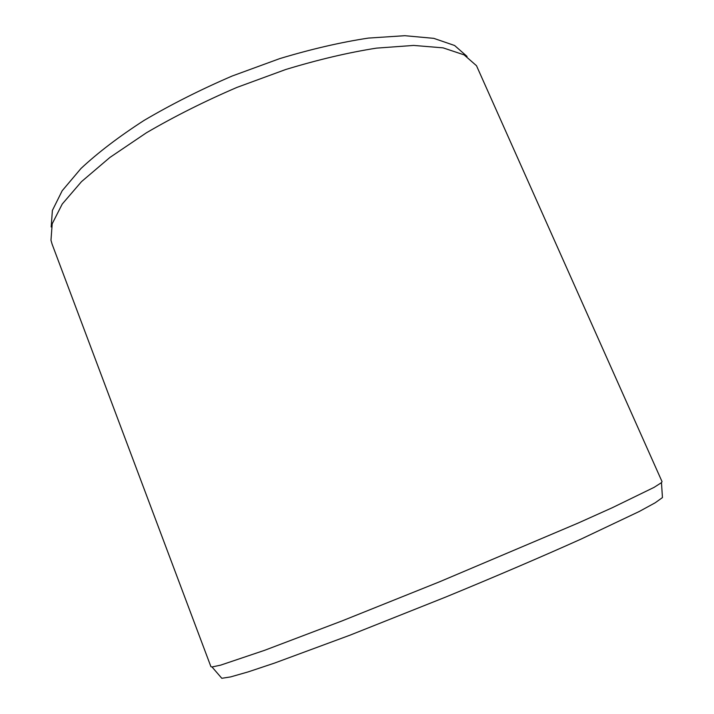 <?xml version="1.0" encoding="UTF-8"?>
<svg xmlns="http://www.w3.org/2000/svg" width="714" height="714" viewBox="0 0 714 714"><rect width="100%" height="100%" fill="white"/><g stroke="black" fill="none" stroke-linecap="round" stroke-linejoin="round"><path stroke-width="1.07" d="M51.185 226.981L52.381 210.46L62.172 190.763L80.959 168.513C97.872 152.689 118.935 136.642 144.139 120.371C171.333 104.369 200.679 89.58 232.175 76.014L279.745 58.61C311.304 49.096 340.855 42.26 368.388 38.092L404.793 35.7L433.791 38.351L454.604 45.5L467.054 56.424M52.104 244.161L50.98 240.243L52.193 223.794L62.234 204.052L81.494 181.642L109.849 157.491L146.397 132.795C174.341 116.48 204.499 101.361 236.861 87.438L285.698 69.517C318.078 59.673 348.343 52.541 376.483 48.133L413.629 45.428L443.082 47.856L464.091 54.862L476.506 65.724L662.039 481.629L661.467 482.646L654.051 487.385L612.317 507.708L578.278 523.005L439.601 581.776L341.827 621.001L264.617 650.311L220.635 665.145L212.022 666.974L210.907 666.653L52.104 244.161M220.697 677.006L221.813 678.3L230.595 676.917L248.07 671.919L274.283 663.172L350.181 635.103L445.848 597.002C495.632 576.501 542.872 556.251 581.232 539.008L639.28 511.474L655.22 502.763L662.449 497.578L662.342 495.882M662.449 497.578L661.467 482.646M221.813 678.3L212.022 666.974"/></g></svg>
